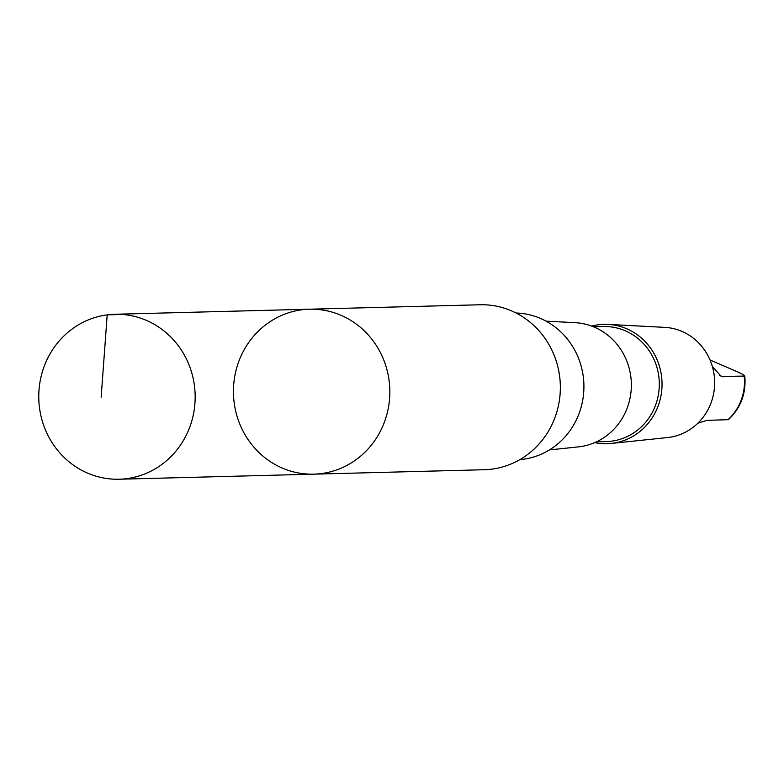 <?xml version="1.0" encoding="UTF-8"?>
<svg xmlns="http://www.w3.org/2000/svg" width="784" height="784" viewBox="0 0 784 784"><rect width="100%" height="100%" fill="white"/><g stroke="black" fill="none" stroke-linecap="round" stroke-linejoin="round"><path stroke-width="1.18" d="M309.494 309.2L480.014 304.77A82.506 78.194 88.5 0 1 554.974 357.396A82.506 78.194 88.5 0 1 484.306 469.724L313.786 474.163A82.506 78.204 -91.5 0 0 384.464 361.836A82.506 78.204 -91.5 0 0 309.494 309.2A82.506 78.204 -91.5 0 0 233.465 393.715A82.506 78.204 -91.5 0 0 313.786 474.163A82.506 78.204 -91.5 0 0 384.464 361.836A82.506 78.204 -91.5 0 0 309.494 309.2L114.827 314.266A82.516 78.204 88.5 0 1 189.797 366.892A82.516 78.204 88.5 0 1 119.119 479.23A82.516 78.204 88.5 0 1 44.139 426.604A82.516 78.204 88.5 0 1 114.827 314.266M712.313 366.383L721.29 376.516L744.8 376.065C746.27 393.401 740.802 407.935 728.414 419.675L706.864 420.351L697.819 423.242M727.895 419.803A50.117 47.501 88.5 0 0 744.212 376.359C745.594 375.957 743.32 374.448 737.372 371.812L710.01 359.974M516.068 313.002A73.441 69.6 88.5 0 1 583.894 384.601A73.441 69.6 88.5 0 1 519.88 459.62M546.066 321.156L575.074 322.675A62.299 59.045 88.5 0 1 627.298 362.355A62.299 59.045 88.5 0 1 578.308 446.89L549.417 449.918M593.429 326.781L603.268 326.526A57.546 54.537 88.5 0 1 655.561 363.237A57.546 54.537 88.5 0 1 606.257 441.578L596.428 441.833M591.655 326.095A59.711 56.585 88.5 0 1 608.1 324.4A59.711 56.585 88.5 0 1 658.148 362.433A59.711 56.585 88.5 0 1 611.197 443.45A59.711 56.585 88.5 0 1 594.684 442.617M608.1 324.4L664.724 327.369A55.252 52.371 88.5 0 1 711.049 362.561A55.252 52.371 88.5 0 1 667.596 437.541L611.197 443.45M122.461 314.462L107.202 314.854L101.156 397.165M719.398 375.311L723.181 376.908M313.786 474.163L119.119 479.23"/></g></svg>

